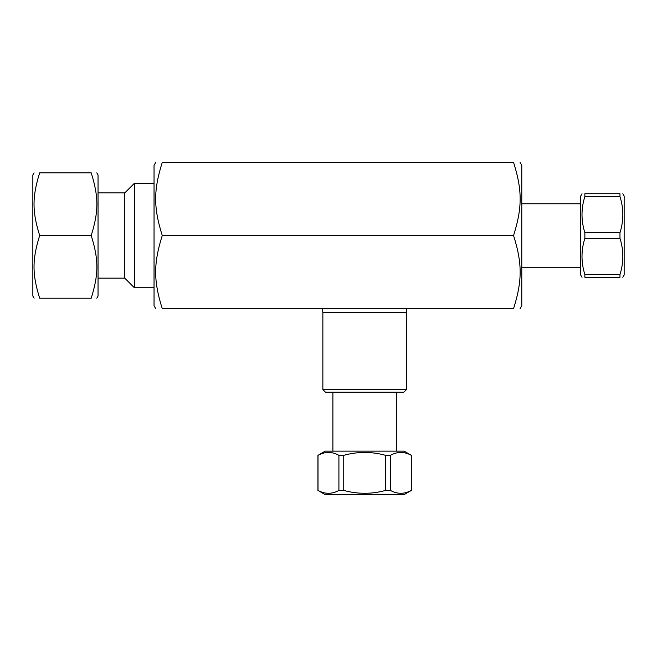 <?xml version="1.0" encoding="UTF-8"?>
<svg xmlns="http://www.w3.org/2000/svg" width="657" height="657" viewBox="0 0 657 657"><rect width="100%" height="100%" fill="white"/><g stroke="black" fill="none" stroke-linecap="round" stroke-linejoin="round"><path stroke-width="0.99" d="M325.502 392.229L403.809 392.229L406.445 389.601L322.866 389.601L325.502 392.229M406.445 389.601L406.445 312.601L322.866 312.601L322.866 389.601M322.866 312.601L322.521 308.659M155.734 162.394L154.042 165.326L154.042 305.727L155.734 308.659M162.263 308.659C153.459 308.659 153.459 308.659 162.263 308.659C153.459 308.659 153.459 308.659 162.263 308.659C153.459 280.695 153.459 263.49 162.263 235.526C153.459 207.563 153.459 190.358 162.263 162.394C153.459 162.394 153.459 162.394 162.263 162.394C153.459 162.394 153.459 162.394 162.263 162.394L513.56 162.394C522.356 190.358 522.356 207.563 513.56 235.526C522.356 263.49 522.356 280.695 513.56 308.659C522.356 308.659 522.356 308.659 513.56 308.659C522.356 308.659 522.356 308.659 513.56 308.659L162.263 308.659M513.56 235.526L162.263 235.526M513.56 162.394C522.356 162.394 522.356 162.394 513.56 162.394C522.356 162.394 522.356 162.394 513.56 162.394M520.089 162.394L521.781 165.326L521.781 305.727L520.089 308.659M622.82 277.311L624.15 275.012L624.15 196.041L622.82 193.741M619.97 193.741C623.797 193.741 623.797 193.741 619.97 193.741C623.797 193.741 623.797 193.741 619.97 193.741L619.97 196.533C623.797 208.597 623.797 220.662 619.97 232.734L619.97 238.319C623.797 250.383 623.797 262.455 619.97 274.519L619.97 277.311C623.797 277.311 623.797 277.311 619.97 277.311C623.797 277.311 623.797 277.311 619.97 277.311L584.87 277.311C581.043 277.311 581.043 277.311 584.87 277.311C581.043 277.311 581.043 277.311 584.87 277.311L584.87 274.519C581.043 262.455 581.043 250.383 584.87 238.319L584.87 232.734C581.043 220.662 581.043 208.597 584.87 196.533L584.87 193.741C581.043 193.741 581.043 193.741 584.87 193.741C581.043 193.741 581.043 193.741 584.87 193.741L619.97 193.741M582.02 193.741L580.689 196.041L580.689 275.012L582.02 277.311M619.97 274.519L584.87 274.519M584.87 238.319L619.97 238.319M619.97 232.734L584.87 232.734M584.87 196.533L619.97 196.533M34.082 172.84L32.85 174.984L32.85 296.069L34.082 298.212M39.683 298.212C32.144 298.212 32.144 298.212 39.683 298.212C32.144 298.212 32.144 298.212 39.683 298.212C32.144 274.24 32.144 259.499 39.683 235.526C32.144 211.554 32.144 196.813 39.683 172.84C32.144 172.84 32.144 172.84 39.683 172.84C32.144 172.84 32.144 172.84 39.683 172.84L91.208 172.84C98.747 196.813 98.747 211.554 91.208 235.526C98.747 259.499 98.747 274.24 91.208 298.212C98.747 298.212 98.747 298.212 91.208 298.212C98.747 298.212 98.747 298.212 91.208 298.212L39.683 298.212M91.208 235.526L39.683 235.526M91.208 172.84C98.747 172.84 98.747 172.84 91.208 172.84C98.747 172.84 98.747 172.84 91.208 172.84M96.801 172.84L98.041 174.984L98.041 296.069L96.801 298.212M98.041 192.903L124.781 192.903L124.781 278.157L134.389 287.758L134.389 183.295L154.042 183.295M411.298 455.326L411.298 490.426C404.326 494.253 397.362 494.253 390.398 490.426L390.398 455.326C397.362 451.49 404.326 451.49 411.298 455.326L411.298 490.426M390.398 490.426L385.552 490.426C371.624 494.253 357.687 494.253 343.751 490.426L338.913 490.426C331.949 494.253 324.985 494.253 318.013 490.426L325.174 494.606L404.137 494.606L411.381 490.426M411.381 455.326L404.137 451.145L325.174 451.145L318.013 455.326C324.985 451.49 331.949 451.49 338.913 455.326L343.751 455.326C357.687 451.49 371.624 451.49 385.552 455.326L390.398 455.326M385.552 455.326L385.552 490.426M318.013 490.426L318.013 455.326M338.913 455.326L338.913 490.426M343.751 490.426L343.751 455.326M406.445 312.601L406.79 308.659M580.689 203.769L521.781 203.769M580.689 267.284L521.781 267.284M98.041 278.149L124.781 278.149M124.781 192.895L134.389 183.295M134.389 287.758L154.042 287.758M396.417 451.145L396.417 392.229M332.894 451.145L332.894 392.229M317.931 490.426L317.931 455.326"/></g></svg>
